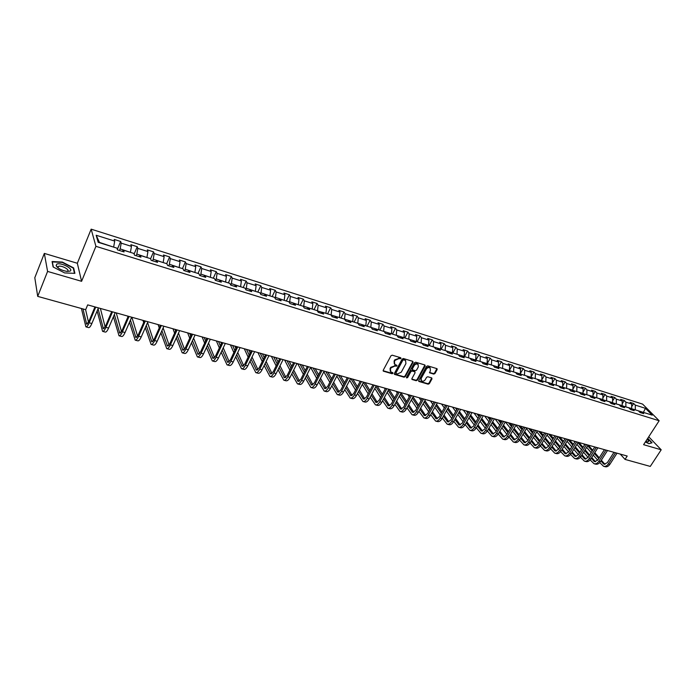 <?xml version="1.0" encoding="UTF-8"?>
<svg xmlns="http://www.w3.org/2000/svg" width="696" height="696" viewBox="0 0 696 696"><rect width="100%" height="100%" fill="white"/><g stroke="black" fill="none" stroke-linecap="round" stroke-linejoin="round"><path stroke-width="1.04" d="M400.983 358.466L400.731 357.735L392.222 355.186L390.978 355.752L383.226 370.255L383.339 371.151L392.1 373.743L392.953 373.352L392.875 372.725L390.787 371.89L390.421 369.01L391.065 367.81L395.006 366L396.955 365.931L396.877 365.296L394.806 364.46L394.432 361.555L395.084 360.345L399.025 358.536L400.983 358.466M394.284 363.79L394.101 361.067L394.745 359.858L400.722 357.735M383.122 370.724L391.77 373.247L392.701 372.63M390.265 371.212L390.091 368.523L390.734 367.323L396.694 365.2M57.02 267.012L57.611 267.064M433.747 374.091L434.948 373.535L437.149 369.576L437.036 368.68L427.744 365.844L426.535 366.4L418.748 380.555L418.853 381.434L428.153 384.183L429.345 383.626L431.981 378.885L431.65 377.876L427.779 376.745L426.578 377.302L425.273 379.659C424.125 381.199 422.846 381.582 421.428 380.825L421.158 378.459L426.283 369.15C427.422 367.61 428.701 367.218 430.119 367.975L430.406 370.376L429.65 372.821L433.747 374.091L433.399 373.604L434.591 373.047L436.897 368.593M643.6 444.683L661.2 449.799L650.273 466.416L625.034 459.403L627.209 456.037L87.679 304.874L85.678 309.685L37.706 296.374L47.589 271.423L81.589 281.306L95.918 246.323L659.155 420.741L643.6 444.683M413.05 362.364L412.702 361.328L403.375 358.527L402.149 359.092L394.38 373.482L394.493 374.378L404.063 377.206L405.272 376.649L413.05 362.364L412.815 361.372M415.642 362.207L424.847 364.965L425.186 365.992L417.391 380.164L416.191 380.721L412.023 379.459L411.919 378.572L415.068 372.821L414.72 371.803L412.102 371.038L410.892 371.594L407.612 377.597L406.595 377.902L406.516 377.284L414.425 362.773L415.642 362.207M95.918 246.323L91.159 229.158L642.617 404.115L659.155 420.741M631.69 406.673L633.708 403.497L630.097 402.358L631.69 403.985L625.869 402.149L624.286 400.522L620.632 399.365L622.215 400.992L616.325 399.139L614.751 397.503L611.044 396.337L612.619 397.973L606.651 396.094L605.094 394.458L601.344 393.275L602.901 394.91L596.855 393.005L595.306 391.37L591.513 390.169L593.053 391.805L586.937 389.882L585.406 388.238L581.56 387.028L583.091 388.664L576.897 386.715L575.375 385.071L571.486 383.844L572.999 385.488L566.718 383.513L565.213 381.86L561.272 380.616L562.768 382.269L556.417 380.26L554.929 378.615L550.936 377.354L552.415 378.998L545.977 376.971L544.507 375.318L540.461 374.048L541.923 375.692L535.398 373.639L533.945 371.986L529.847 370.69L531.292 372.351L524.68 370.263L523.244 368.61L519.094 367.297L520.521 368.95L513.822 366.844L512.404 365.183L508.193 363.86L509.611 365.513L502.817 363.373L501.416 361.711L497.153 360.371L498.545 362.033L491.672 359.858L490.28 358.196L485.965 356.83L487.339 358.501L480.362 356.3L479.005 354.638L474.62 353.255L475.977 354.916L468.904 352.689L467.564 351.028L463.118 349.618L464.458 351.289L457.289 349.035L455.967 347.365L451.469 345.938L452.783 347.608L445.518 345.32L444.213 343.65L439.655 342.206L440.942 343.876L433.573 341.562L432.294 339.883L427.666 338.421L428.936 340.1L421.471 337.743L420.21 336.072L415.521 334.585L416.765 336.264L409.187 333.88L407.96 332.201L403.202 330.696L404.42 332.375L396.737 329.956L395.528 328.277L390.7 326.755L391.9 328.425L384.105 325.972L382.922 324.293L378.024 322.744L379.198 324.423L371.29 321.935L370.133 320.256L365.165 318.69L366.314 320.369L358.292 317.837L357.161 316.158L352.124 314.566L353.246 316.245L345.103 313.687L343.998 311.999L338.891 310.39L339.979 312.069L331.714 309.468L330.644 307.78L325.458 306.144L326.52 307.823L318.133 305.187L317.089 303.5L311.825 301.838L312.852 303.526L304.343 300.837L303.334 299.158L297.992 297.47L298.984 299.15L290.345 296.435L289.371 294.747L283.942 293.033L284.908 294.721L276.138 291.955L275.198 290.275L269.683 288.535L270.622 290.215L261.713 287.413L260.8 285.725L255.206 283.959L256.111 285.647L247.063 282.793L246.193 281.114L240.511 279.322L241.373 281.001L232.186 278.104L231.35 276.425L225.582 274.607L226.409 276.286L217.082 273.345L216.273 271.666L210.418 269.813L211.201 271.492L201.727 268.508L200.97 266.829L195.011 264.95L195.759 266.629L186.136 263.593L185.414 261.922L179.368 260.008L180.073 261.687L170.294 258.608L169.615 256.928L163.464 254.988L164.134 256.667L154.19 253.535L153.555 251.856L147.308 249.881L147.926 251.56L137.825 248.376L137.234 246.706L130.891 244.696L131.466 246.367L121.2 243.139L120.652 241.469L114.196 239.424L114.727 241.094L96.17 235.248L98.171 242.304L116.954 248.159L117.494 249.881L124.062 251.926L123.496 250.203L122.226 251.36M633.708 403.497L635.309 405.115L645.453 408.317L652.239 415.147L642.034 411.962L643.669 413.633L640.033 412.502L638.406 410.831L632.551 409.004L634.178 410.675L630.489 409.526L628.871 407.856L622.946 406.012L624.556 407.682L620.832 406.516L619.222 404.846L613.22 402.975L614.82 404.654L611.044 403.471L609.452 401.801L603.371 399.904L604.955 401.583L601.127 400.391L599.552 398.712L593.401 396.79L594.967 398.469L591.095 397.268L589.529 395.58L583.292 393.64L584.849 395.319L580.925 394.101L579.368 392.413L573.06 390.447L574.6 392.135L570.616 390.9L569.084 389.203L562.69 387.211L564.212 388.899L560.184 387.646L558.662 385.958L552.18 383.931L553.694 385.627L549.605 384.357L548.1 382.661L541.532 380.616L543.028 382.313L538.887 381.025L537.399 379.32L530.752 377.249L532.222 378.946L528.029 377.641L526.559 375.944L519.816 373.839L521.269 375.535L517.024 374.213L515.571 372.517L508.733 370.385L510.177 372.082L505.87 370.742L504.435 369.037L497.501 366.879L498.928 368.584L494.56 367.227L493.142 365.513L486.121 363.329L487.522 365.035L483.094 363.66L481.702 361.946L474.576 359.728L475.96 361.441L471.47 360.041L470.096 358.327L462.875 356.074L464.232 357.788L459.682 356.369L458.333 354.655L451.008 352.376L452.348 354.09L447.728 352.655L446.406 350.932L438.976 348.618L440.29 350.34L435.609 348.879L434.304 347.165L426.77 344.816L428.066 346.53L423.316 345.051L422.037 343.337L414.398 340.953L415.66 342.676L410.849 341.171L409.587 339.448L401.836 337.029L403.08 338.761L398.19 337.238L396.964 335.515L389.099 333.062L390.317 334.785L385.358 333.245L384.149 331.514L376.179 329.025L377.363 330.757L372.334 329.191L371.159 327.459L363.06 324.936L364.225 326.668L359.119 325.075L357.97 323.344L349.757 320.786L350.888 322.518L345.703 320.9L344.581 319.168L336.246 316.576L337.351 318.298L332.088 316.663L331 314.931L322.535 312.295L323.605 314.026L318.272 312.365L317.211 310.634L308.615 307.954L309.659 309.685L304.239 307.997L303.212 306.266L294.486 303.543L295.495 305.274L289.988 303.56L288.997 301.829L280.14 299.071L281.114 300.803L275.52 299.062L274.563 297.331L265.567 294.521L266.507 296.252L260.826 294.486L259.904 292.755L250.769 289.91L251.674 291.641L245.905 289.84L245.018 288.109L235.735 285.221L236.605 286.952L230.741 285.125L229.889 283.394L220.467 280.453L221.293 282.185L215.342 280.331L214.533 278.6L204.955 275.616L205.738 277.347L199.691 275.459L198.917 273.728L189.19 270.692L189.93 272.423L183.787 270.509L183.057 268.778L173.165 265.698L173.869 267.429L167.614 265.481L166.936 263.749L156.878 260.617L157.54 262.349L151.189 260.365L150.545 258.642L140.331 255.449L140.94 257.181L134.485 255.171L133.884 253.44L123.496 250.203M625.747 406.882L631.69 408.535L631.142 409.396M631.69 408.535L631.69 403.985M625.861 406.716L625.869 402.149M632.551 409.004L630.567 409.553M616.186 403.897L622.189 405.568L621.693 406.36M622.189 405.568L622.215 400.992M616.291 403.732L616.325 399.139M622.946 406.012L620.971 406.56M606.494 400.879L612.584 402.575L612.132 403.288M612.584 402.575L612.619 397.973M606.607 400.705L606.651 396.094M613.22 402.975L611.253 403.541M596.69 397.816L602.849 399.53L602.449 400.174M602.849 399.53L602.901 394.91M596.794 397.642L596.855 393.005M603.371 399.904L601.405 400.478M586.754 394.719L592.992 396.459L592.644 397.016M592.992 396.459L593.053 391.805M586.867 394.545L586.937 389.882M593.401 396.79L591.443 397.373M576.697 391.578L583.004 393.344L582.717 393.814M583.004 393.344L583.091 388.664M576.801 391.404L576.897 386.715M583.292 393.64L581.343 394.232M566.5 388.403L572.895 390.186L572.669 390.569M572.895 390.186L572.999 385.488M566.614 388.229L566.718 383.513M573.06 390.447L571.12 391.048M556.182 385.184L562.481 387.272M562.655 386.993L562.768 382.269M556.287 385.001L556.417 380.26M562.69 387.211L560.758 387.829M545.725 381.921L552.285 383.757L550.258 384.557M552.285 383.757L552.415 378.998M545.829 381.739L545.977 376.971M535.128 378.615L541.662 380.651M541.775 380.477L541.923 375.692M535.241 378.433L535.398 373.639M541.532 380.616L539.626 381.251M524.393 375.266L531.022 377.336M531.126 377.154L531.292 372.351M524.506 375.083L524.68 370.263M530.752 377.249L528.847 377.893M513.518 371.873L520.225 373.97M520.338 373.787L520.521 368.95M513.622 371.69L513.822 366.844M519.816 373.839L517.928 374.5M502.495 368.436L509.298 370.559M509.402 370.368L509.611 365.513M502.599 368.245L502.817 363.373M508.733 370.385L506.862 371.055M491.324 364.948L498.214 367.096M498.327 366.914L498.545 362.033M491.428 364.765L491.672 359.858M497.501 366.879L495.639 367.558M479.996 361.415L486.983 363.599M487.096 363.408L487.339 358.501M480.11 361.224L480.362 356.3M486.121 363.329L484.268 364.025M468.521 357.84L475.603 360.041M475.707 359.858L475.977 354.916M468.625 357.648L468.904 352.689M474.576 359.728L472.741 360.432M456.889 354.203L464.067 356.448M464.171 356.256L464.458 351.289M456.994 354.012L457.289 349.035M462.875 356.074L461.048 356.796M445.083 350.523L452.365 352.794M452.478 352.602L452.783 347.608M445.196 350.332L445.518 345.32M451.008 352.376L449.198 353.107M433.13 346.791L440.507 349.096M440.611 348.905L440.942 343.876M433.234 346.599L433.573 341.562M438.976 348.618L437.184 349.366M420.993 343.006L428.484 345.346M428.588 345.146L428.936 340.1M421.106 342.815L421.471 337.743M426.77 344.816L424.995 345.573M408.691 339.17L416.286 341.536M416.391 341.345L416.765 336.264M408.796 338.969L409.187 333.88M414.398 340.953L412.632 341.727M396.215 335.281L403.915 337.682M404.019 337.482L404.42 332.375M396.32 335.08L396.737 329.956M401.836 337.029L400.087 337.83M383.557 331.331L391.37 333.767M391.474 333.567L391.9 328.425M383.67 331.131L384.105 325.972M389.099 333.062L387.368 333.871M370.716 327.329L378.641 329.8M378.746 329.591L379.198 324.423M370.829 327.12L371.29 321.935M376.179 329.025L374.465 329.852M357.692 323.266L365.731 325.772M365.835 325.563L366.314 320.369M357.796 323.057L358.292 317.837M363.06 324.936L361.372 325.78M344.476 319.142L352.628 321.683M352.741 321.474L353.246 316.245M344.581 318.933L345.103 313.687M349.757 320.786L348.078 321.639M331.035 315.001L339.344 317.533M339.448 317.332L339.979 312.069M331.165 314.749L331.714 309.468M336.246 316.576L334.593 317.446M317.359 310.886L325.85 313.33M325.954 313.122L326.52 307.823M317.559 310.494L318.133 305.187M322.535 312.295L320.9 313.183M303.473 306.719L303.734 306.188L312.156 309.059M312.269 308.841L312.852 303.526M303.734 306.188L304.343 300.837M308.615 307.954L307.006 308.859M289.379 302.499L289.71 301.803L298.262 304.726M298.366 304.509L298.984 299.15M289.71 301.803L290.345 296.435M294.486 303.543L292.894 304.465M275.059 298.219L275.468 297.366L284.159 300.324M284.264 300.106L284.908 294.721M275.468 297.366L276.138 291.955M280.14 299.071L278.574 300.011M260.513 293.903L261.017 292.851L269.83 295.852M269.935 295.635L270.622 290.215M261.017 292.851L261.713 287.413M265.567 294.521L264.028 295.487M245.74 289.527L246.332 288.266L255.293 291.32M255.397 291.093L256.111 285.647M246.332 288.266L247.063 282.793M250.769 289.91L249.255 290.885M230.733 285.099L231.42 283.611L240.52 286.709M240.625 286.482L241.373 281.001M231.42 283.611L232.186 278.104M235.735 285.221L234.248 286.221M215.577 280.41L216.273 278.887L225.521 282.028M225.626 281.802L226.409 276.286M216.273 278.887L217.082 273.345M220.467 280.453L219.005 281.471M200.196 275.625L200.892 274.085L210.279 277.278M210.383 277.051L211.201 271.492M200.892 274.085L201.727 268.508M204.955 275.616L203.519 276.651M184.571 270.761L185.258 269.204L194.802 272.449M194.906 272.223L195.759 266.629M185.258 269.204L186.136 263.593M189.19 270.692L187.79 271.762M168.693 265.82L169.38 264.254L179.081 267.542M179.176 267.308L180.073 261.687M169.38 264.254L170.294 258.608M173.165 265.698L171.799 266.785M152.554 260.791L153.233 259.216L163.099 262.557M163.203 262.322L164.134 256.667M153.233 259.216L154.19 253.535M156.878 260.617L155.547 261.722M136.155 255.693L136.834 254.092L146.856 257.494M146.96 257.259L147.926 251.56M136.834 254.092L137.825 248.376M140.331 255.449L139.026 256.58M119.486 250.499L120.156 248.89L130.352 252.344M130.448 252.1L131.466 246.367M120.156 248.89L121.2 243.139M96.17 235.248L99.476 242.434L113.57 247.106M113.674 246.863L114.727 241.094M81.589 281.306L77.334 263.262L44.335 253.405L47.589 271.423M44.335 253.405L34.8 277.73L37.706 296.374M661.2 449.799L648.724 436.792M77.334 263.262L91.159 229.158M620.249 454.088L625.034 459.403M642.982 412.258L635.196 409.831M643.374 412.38L645.453 408.317M635.309 409.666L635.309 405.115M642.034 411.962L640.042 412.502M117.337 249.394L120.652 241.469M134.111 254.084L137.234 246.706M150.588 258.747L153.555 251.856M166.666 263.671L169.615 256.928M182.456 268.595L185.414 261.922M197.995 273.441L200.97 266.829M213.289 278.217L216.273 271.666M228.349 282.915L231.35 276.425M243.182 287.535L246.193 281.114M257.781 292.094L260.8 285.725M272.162 296.583L275.198 290.275M286.326 301.003L289.371 294.747M300.28 305.353L303.334 299.158M314.035 309.642L317.089 303.5M327.581 313.87L330.644 307.78M340.927 318.029L343.998 311.999M354.081 322.135L357.161 316.158M367.053 326.18L370.133 320.256M379.833 330.165L382.922 324.293M392.44 334.097L395.528 328.277M404.863 337.978L407.96 332.201M417.113 341.797L420.21 336.072M429.188 345.564L432.294 339.883M441.107 349.279L444.213 343.65M452.852 352.95L455.967 347.365M464.45 356.561L467.564 351.028M475.881 360.128L479.005 354.638M487.165 363.651L490.28 358.196M498.293 367.123L501.416 361.711M509.402 370.333L512.404 365.183M520.347 373.552L523.244 368.61M531.144 376.727L533.945 371.986M541.793 379.868L544.507 375.318M552.302 382.983L554.929 378.615M562.681 386.054L565.213 381.86M572.921 389.099L575.375 385.071M583.03 392.109L585.406 388.238M593.009 395.084L595.306 391.37M602.867 398.034L605.094 394.458M612.593 400.94L614.751 397.503M622.198 403.828L624.286 400.522M64.641 272.928L74.89 273.354L73.654 267.925L62.362 262.07L52.078 261.531L53.113 266.959L64.641 272.928M645.401 441.916L648.829 443.709L652.03 442.786L647.75 438.306M73.376 268.604L73.654 267.925M394.275 373.961L403.724 376.71L404.933 376.153L412.711 361.876M403.645 359.919L402.784 360.31L395.963 372.934L396.041 373.561L397.364 373.987L401.27 372.177L405.933 363.573L405.559 360.659L403.297 359.432L402.445 359.823L402.784 360.31M395.911 373.361L395.632 372.438L402.445 359.823M405.742 360.824L404.794 360.258M403.297 359.432L404.454 359.771M411.815 379.05L415.843 380.225L417.052 379.668L424.943 365.009M414.833 371.847L411.762 370.542L410.544 371.107L407.273 377.101L407.612 377.597M406.447 377.502L407.273 377.101M418.348 366.835L418.044 364.408C416.608 363.643 415.321 364.034 414.163 365.591L412.363 368.906L412.711 369.924L415.329 370.698L416.539 370.142L418.348 366.835M418.148 364.495L417.696 363.921C416.26 363.155 414.973 363.547 413.824 365.095L414.163 365.591M412.284 369.541L412.015 368.41L413.824 365.095M429.441 372.421L433.399 373.604M430.198 368.045L429.763 367.488C428.353 366.74 427.074 367.131 425.935 368.663L426.283 369.15M420.993 380.251L420.81 377.971L425.935 368.663M418.635 381.025L427.805 383.687L428.997 383.131L431.738 377.911M81.415 308.502L85.904 326.868C86.791 327.085 87.879 325.719 89.158 322.779L95.717 307.119M86.069 326.911L88.601 327.599C89.497 327.807 90.584 326.45 91.863 323.51L98.423 307.884M94.952 306.91L88.862 321.474L86.687 324.205L82.972 308.937M88.514 322.239L85.608 309.668M70.061 271.092C74.237 269.091 60.439 261.94 56.759 264.193L56.106 265.576C57.794 268.439 61.439 270.396 67.042 271.431L70.061 271.092M66.729 271.397L67.495 271.162C70.34 269.822 61.1 264.959 58.455 266.411L57.951 267.394L58.368 268.151M57.055 267.038L57.638 267.09M53.348 267.081L52.357 261.913L62.318 262.427L73.263 268.099L74.455 273.337M645.758 441.36L647.497 441.864C649.072 441.925 648.942 441.073 647.106 439.289M651.613 442.908L648.707 443.648M647.611 438.515L651.691 442.786M646.419 441.603L646.253 440.603M97.127 310.981L102.599 331.366C103.521 331.592 104.635 330.243 105.931 327.337L112.526 311.834M102.764 331.409L105.244 332.079C106.183 332.305 107.297 330.965 108.593 328.06L115.188 312.582M111.725 311.608L105.592 326.032L103.373 328.721L98.075 308.72M105.139 326.99L100.381 308.432M113.413 316.75L119.025 335.785C119.99 336.02 121.121 334.698 122.426 331.818L129.056 316.462M119.19 335.837L121.626 336.49C122.6 336.725 123.74 335.402 125.045 332.531L131.683 317.202M128.229 316.228L122.061 330.513L119.79 333.166L114.37 314.505M121.513 331.635L116.241 312.878M129.473 322.3L135.189 340.144C136.19 340.387 137.347 339.082 138.661 336.229L145.334 321.021M135.363 340.187L137.756 340.831C138.765 341.084 139.922 339.779 141.236 336.925L147.917 321.743M144.464 320.778L138.26 334.933L135.946 337.543L130.439 320.082M137.617 336.185L131.866 317.254M127.62 316.062L127.899 316.993M145.307 327.668L151.093 344.424C152.137 344.685 153.32 343.398 154.634 340.57L161.341 325.51M151.284 344.476L153.625 345.103C154.669 345.364 155.852 344.085 157.174 341.257L163.882 326.224M160.445 325.258L154.208 339.274L151.85 341.849L146.282 325.467M153.485 340.649L147.569 322.535M142.967 320.36L143.68 322.57M160.924 332.862L166.753 348.644C167.832 348.913 169.032 347.643 170.363 344.842L177.106 329.921M166.944 348.696L169.241 349.314C170.329 349.583 171.529 348.313 172.86 345.52L179.603 330.626M176.175 329.669L169.911 343.546L167.501 346.086L161.898 330.678M169.102 345.016L163.134 327.912M160.21 325.789L159.984 325.128M158.096 324.597L159.245 327.955M176.314 337.899L182.178 352.794C183.283 353.072 184.51 351.819 185.849 349.053L192.618 334.271M182.369 352.855L184.623 353.455C185.745 353.733 186.972 352.489 188.303 349.723L195.08 334.959M191.661 334.002L185.362 347.756L182.917 350.253L177.297 335.733M184.475 349.305L178.481 333.114M175.566 331.018L174.948 329.321M172.991 328.773L174.592 333.166M191.487 342.797L197.359 356.883C198.499 357.17 199.743 355.934 201.092 353.194L207.886 338.552M197.56 356.944L199.769 357.535C200.918 357.822 202.162 356.596 203.51 353.846L210.314 339.23M206.903 338.273L200.579 351.898L198.09 354.368L192.47 340.64M199.621 353.516L193.61 338.16M190.704 336.09L189.686 333.454M187.668 332.888L189.73 338.23M206.442 347.556L212.306 360.911C213.481 361.207 214.751 359.989 216.099 357.274L222.929 342.763M212.515 360.972L214.681 361.555C215.864 361.842 217.135 360.632 218.483 357.918L225.313 343.433M221.911 342.484L215.569 355.978L213.037 358.414L207.434 345.425M214.533 357.657L208.53 343.067M206.721 338.674L206.512 338.169M205.633 341.014L204.206 337.517M202.136 336.942L204.65 343.137M221.18 352.202L227.035 364.878C228.245 365.183 229.523 363.982 230.881 361.285L237.736 346.913M227.244 364.939L229.375 365.504C230.585 365.809 231.872 364.617 233.23 361.929L240.085 347.574M236.692 346.625L230.324 359.997L227.749 362.399L222.181 350.088M229.219 361.729L223.233 347.843M221.398 343.58L220.789 342.162M220.345 345.808L218.509 341.527M216.386 340.936L219.353 347.922M235.709 356.735L241.538 368.784C242.774 369.098 244.079 367.914 245.436 365.243L252.317 351.001M241.756 368.845L243.844 369.402C245.079 369.715 246.384 368.541 247.75 365.87L254.632 351.645M251.247 350.697L244.853 363.956L242.251 366.322L236.71 354.638M243.687 365.722L237.736 352.498M235.866 348.357L234.848 346.103M234.856 350.488L232.612 345.477M230.428 344.868L233.856 352.576M250.029 361.163L255.823 372.63C257.094 372.952 258.407 371.786 259.782 369.141L266.681 355.021M256.05 372.691L258.094 373.247C259.364 373.561 260.687 372.404 262.053 369.759L268.96 355.665M265.585 354.716L259.173 367.853L256.528 370.185L251.038 359.084M257.946 369.654L252.022 357.039M250.134 353.011L248.716 349.992M249.151 355.047L246.506 349.375M244.279 348.748L248.15 357.118M264.149 365.496L269.9 376.423C271.196 376.745 272.527 375.596 273.902 372.978L280.827 358.988M270.126 376.484L272.136 377.023C273.432 377.354 274.772 376.205 276.147 373.587L283.081 359.615M279.714 358.675L273.276 371.69L270.605 373.996L265.159 363.425M271.988 373.526L266.116 361.476M264.202 357.553L262.383 353.82M263.253 359.493L260.208 353.211M257.92 352.567L262.253 361.555M278.061 369.724L283.768 380.155C285.09 380.495 286.439 379.355 287.822 376.762L294.765 362.894M284.003 380.225L285.969 380.755C287.3 381.086 288.649 379.955 290.032 377.363L296.983 363.512M293.625 362.572L287.17 375.475L284.464 377.745L279.079 367.679M285.83 377.328L280.01 365.809M278.078 361.99L275.851 357.596M277.156 363.851L273.711 356.996M271.379 356.335L276.147 365.887M291.781 373.874L297.436 383.844C298.784 384.183 300.15 383.061 301.533 380.486L308.502 366.74M297.679 383.905L299.611 384.427C300.959 384.766 302.325 383.653 303.717 381.077L310.686 367.349M307.336 366.418L300.863 379.207L298.123 381.443L292.798 371.847M299.463 381.077L293.703 370.046M291.755 366.322L289.136 361.311M290.858 368.106L287.022 360.719M284.638 360.058L289.849 370.133M305.309 377.937L310.903 387.472C312.278 387.811 313.661 386.706 315.053 384.157L322.03 370.533M311.147 387.533L313.043 388.046C314.427 388.394 315.81 387.289 317.202 384.74L324.179 371.133M320.847 370.202L314.357 382.878L311.59 385.088L306.336 375.918M312.904 384.766L307.206 374.204M305.24 370.559L302.229 364.982M304.37 372.273L300.15 364.4M297.723 363.721L303.36 374.283M318.646 381.921L324.179 391.048C325.58 391.396 326.972 390.308 328.373 387.776L335.368 374.265M324.432 391.108L326.293 391.613C327.694 391.961 329.086 390.882 330.487 388.351L337.49 374.866M334.167 373.926L327.659 386.506L324.858 388.681L319.673 379.92M326.154 388.403L320.517 378.267M318.542 374.709L315.149 368.602M317.698 376.353L313.087 368.027M310.66 367.401L316.68 378.346M331.792 385.828L337.264 394.571C338.691 394.928 340.1 393.849 341.501 391.343L348.513 377.954M337.525 394.632L339.352 395.128C340.77 395.485 342.188 394.415 343.58 391.909L350.601 378.537M347.287 377.606L340.762 390.073L337.943 392.222L332.827 383.844M339.213 391.978L333.654 382.252M331.661 378.772L327.886 372.169M330.835 380.355L325.85 371.603M323.849 371.786L329.817 382.33M344.764 389.664L350.166 398.042C351.611 398.408 353.037 397.346 354.438 394.858L361.468 381.582M350.427 398.112L352.22 398.59C353.664 398.965 355.09 397.903 356.5 395.424L363.53 382.156M360.224 381.234L353.69 393.588L350.836 395.72L345.799 387.698M352.089 395.502L346.599 386.167M344.598 382.756L340.44 375.692M343.798 384.279L338.439 375.127M336.855 376.075L342.771 386.236M357.553 393.431L362.886 401.47C364.356 401.836 365.791 400.792 367.201 398.329L374.239 385.158M363.147 401.54L364.913 402.01C366.383 402.384 367.819 401.34 369.228 398.878L376.266 385.723M372.978 384.801L366.427 397.059L363.556 399.156L358.588 391.474M364.782 398.973L359.371 390.004M357.353 386.654L352.837 379.163M356.578 388.124L350.862 378.607M349.688 380.268L355.552 390.073M370.168 397.129L375.431 404.846C376.919 405.22 378.363 404.193 379.772 401.749L386.828 388.69M375.701 404.915L377.423 405.385C378.911 405.759 380.364 404.733 381.773 402.288L388.829 389.247M385.549 388.325L378.989 400.478L376.092 402.549L371.203 395.189M377.293 402.392L371.96 393.762M369.941 390.491L365.052 382.582M369.185 391.909L363.364 382.461M362.355 384.366L368.149 393.84M382.6 400.757L387.803 408.178C389.308 408.561 390.769 407.543 392.179 405.115L399.243 392.161M388.072 408.248L389.769 408.709C391.274 409.091 392.735 408.074 394.154 405.655L401.218 392.718M397.947 391.805L391.378 403.854L388.455 405.899L383.644 398.834M387.672 405.229L389.63 405.759L384.383 397.459M382.356 394.249L377.11 385.967M381.617 395.615L375.857 386.489M372.517 384.679L372.804 385.123M374.848 388.385L380.582 397.529M394.876 404.332L400 411.466C401.522 411.849 402.993 410.84 404.411 408.439L411.484 395.598M400.27 411.536L401.94 411.988C403.462 412.371 404.941 411.371 406.36 408.97L413.433 396.137M410.17 395.224L403.593 407.186L400.644 409.196L395.92 402.418M401.81 409.091L396.642 401.096M394.597 397.938L389.012 389.299M393.884 399.26L388.185 390.43M384.41 388.011L385.123 389.116M387.167 392.318L392.84 401.166M406.977 407.839L412.032 414.703C413.572 415.094 415.06 414.103 416.478 411.719L423.56 398.973M412.302 414.781L413.946 415.216C415.486 415.616 416.974 414.616 418.392 412.241L425.482 399.513M422.228 398.599L415.642 410.466L412.676 412.458L408.021 405.951M413.824 412.363L408.726 404.663M406.681 401.566L401.044 393.031M405.977 402.845L400.357 394.301M396.137 391.291L397.277 393.031M399.33 396.172L404.941 404.733M418.922 411.293L423.899 417.896C425.465 418.296 426.952 417.313 428.379 414.955L435.47 402.314M424.177 417.974L425.787 418.409C427.353 418.809 428.84 417.826 430.267 415.469L437.358 402.845M434.121 401.931L427.527 413.702L424.534 415.669L419.966 409.413M425.665 415.599L420.654 408.178M418.6 405.133L413.032 396.868M417.913 406.368L412.354 398.095M407.708 394.536L409.265 396.868M411.327 399.948L416.878 408.239M430.702 414.694L435.609 421.054C437.184 421.454 438.689 420.488 440.116 418.139L447.215 405.603M435.887 421.132L437.462 421.55C439.054 421.959 440.551 420.993 441.977 418.644L449.077 406.125M445.849 405.22L439.246 416.895L436.235 418.835L431.746 412.824M437.349 418.783L432.425 411.623M430.363 408.63L424.865 400.626M429.693 409.831L424.203 401.81M419.131 397.738L421.106 400.626M423.177 403.654L428.649 411.684M442.325 418.035L447.154 424.16C448.755 424.569 450.268 423.612 451.695 421.289L458.795 408.848M447.441 424.238L448.99 424.656C450.59 425.065 452.104 424.108 453.531 421.785L460.639 409.37M457.42 408.465L450.817 420.045L447.789 421.959L443.378 416.182M448.885 421.924L444.039 415.016M441.969 412.075L436.531 404.315M441.316 413.233L435.887 405.464M433.808 402.488L433.251 401.696M430.415 400.896L432.79 404.315M434.861 407.29L440.272 415.077M453.801 421.324L458.551 427.231C460.169 427.649 461.692 426.7 463.118 424.395L470.226 412.049M458.838 427.309L460.369 427.718C461.979 428.136 463.501 427.187 464.937 424.882L472.045 412.563M468.834 411.658L462.222 423.151L459.177 425.047L454.853 419.488M460.256 425.021L455.497 418.357M453.427 415.46L448.059 407.934M452.783 416.582L447.424 409.048M445.336 406.125L444.413 404.82M441.542 404.011L444.318 407.934M446.388 410.866L451.739 418.418M465.119 424.56L469.8 430.259C471.427 430.676 472.958 429.745 474.394 427.457L481.51 415.216M470.087 430.337L471.583 430.746C473.219 431.163 474.75 430.224 476.186 427.944L483.302 415.712M480.101 414.816L473.48 426.213L470.418 428.084L466.172 422.742M471.488 428.075L466.798 421.645M464.728 418.792L459.43 411.484M464.102 419.888L458.803 412.571M456.724 409.692L455.428 407.908M452.53 407.09L455.697 411.484M457.777 414.372L463.058 421.698M476.29 427.753L480.901 433.251C482.546 433.669 484.085 432.747 485.512 430.476L492.637 418.331M481.188 433.33L482.659 433.73C484.312 434.147 485.852 433.225 487.287 430.954L494.404 418.827M491.219 417.931L484.599 429.241L481.51 431.094L477.343 425.943M482.563 431.094L477.961 424.882M475.89 422.072L470.653 414.981M468.556 412.145L468.043 411.44M475.272 423.133L470.044 416.025M467.956 413.189L466.311 410.953M463.379 410.135L466.929 414.973M469.008 417.817L474.228 424.934M487.322 430.894L491.855 436.201C493.507 436.627 495.056 435.713 496.492 433.46L503.617 421.411M492.15 436.279L493.595 436.67C495.256 437.097 496.805 436.183 498.24 433.939L505.366 421.898M502.181 421.002L495.561 432.225L492.463 434.052L488.375 429.101M493.499 434.069L488.975 428.066M486.904 425.3L481.728 418.409M479.64 415.616L478.761 414.442M486.304 426.326L481.136 419.427M479.048 416.634L477.047 413.963M474.089 413.137L478.022 418.409M480.101 421.21L485.251 428.118M498.205 433.991L502.66 439.115C504.339 439.541 505.896 438.637 507.323 436.401L514.457 424.447M502.964 439.193L504.382 439.576C506.062 440.002 507.619 439.106 509.054 436.87L516.18 424.925M513.013 424.038L506.383 435.174L503.269 436.984L499.258 432.207M504.296 437.001L499.85 431.207M497.77 428.475L492.672 421.776M490.576 419.027L489.34 417.409M497.188 429.475L492.089 422.768M489.993 420.019L487.652 416.93M484.668 416.095L488.966 421.776M491.054 424.534L496.135 431.25M508.95 437.036L513.335 441.986C515.023 442.421 516.589 441.525 518.024 439.315L525.149 427.44M513.639 442.064L515.031 442.447C516.719 442.882 518.285 441.986 519.721 439.776L526.855 427.918M523.697 427.031L517.067 438.08L513.935 439.872L510.003 435.27M514.944 439.898L510.586 434.295M508.506 431.607L503.469 425.091M501.372 422.385L499.789 420.332M507.932 432.581L502.895 426.056M500.807 423.342L498.127 419.871M495.117 419.027L499.772 425.091M501.86 427.814L506.879 434.339M519.555 440.037L523.87 444.822C525.576 445.266 527.142 444.379 528.577 442.178L535.711 430.398M524.175 444.909L525.55 445.275C527.255 445.71 528.821 444.831 530.256 442.639L537.39 430.868M534.241 429.989L527.612 440.951L524.471 442.717L520.617 438.289M525.463 442.76L521.182 437.34M519.103 434.687L514.135 428.353M512.03 425.682L510.107 423.229M518.537 435.635L513.57 429.293M511.473 426.613L508.463 422.768M505.427 421.915L510.446 428.353M512.534 431.033L517.485 437.384M530.03 442.995L534.276 447.624C535.99 448.067 537.564 447.197 539 445.014L546.134 433.321M534.58 447.711L535.929 448.076C537.643 448.511 539.217 447.641 540.662 445.466L547.787 433.782M544.655 432.903L538.025 443.787L534.867 445.536L531.091 441.264M535.85 445.579L531.648 440.342M529.56 437.723L524.662 431.564M522.557 428.919L520.303 426.082M529.012 438.645L524.114 432.477M522.017 429.832L518.677 425.63M515.988 425.239L520.982 431.555M523.07 434.2L527.96 440.385M540.366 445.91L544.542 450.39C546.273 450.834 547.856 449.973 549.292 447.806L556.426 436.201M544.855 450.477L546.177 450.834C547.909 451.278 549.492 450.416 550.928 448.25L558.062 436.662M554.929 435.783L548.3 446.588L545.133 448.311L541.427 444.196M546.099 448.363L541.975 443.3M539.896 440.716L535.059 434.713M532.953 432.112L530.369 428.901M539.348 441.612L534.519 435.609M532.423 432.999L528.769 428.449M526.463 428.562L531.387 434.713M533.475 437.323L538.295 443.335M550.571 448.79L554.686 453.122C556.426 453.575 558.009 452.722 559.453 450.564L566.579 439.046M554.99 453.209L556.295 453.557C558.035 454.01 559.627 453.157 561.063 451.008L568.197 439.498M565.082 438.628L558.453 449.355L555.269 451.06L551.641 447.084M556.226 451.121L552.18 446.214M550.092 443.665L545.325 437.819M543.228 435.252L540.313 431.685M549.562 444.535L544.794 438.689M542.697 436.114L538.73 431.242M536.807 431.833L541.662 437.81M543.759 440.394L548.509 446.249M560.645 451.617L564.7 455.819C566.448 456.272 568.04 455.428 569.485 453.296L576.61 441.856M565.013 455.906L566.292 456.254C568.04 456.698 569.641 455.863 571.077 453.731L578.211 442.308M575.105 441.438L568.475 452.078L565.283 453.766L561.724 449.938M566.231 453.835L562.255 449.094M560.167 446.571L555.46 440.881M553.363 438.341L550.136 434.443M559.645 447.415L554.947 441.725M552.85 439.185L548.57 434M547.021 435.043L551.815 440.873M553.903 443.413L558.592 449.12M570.598 454.41L574.591 458.481C576.349 458.942 577.95 458.107 579.394 455.984L586.519 444.631M574.905 458.568L576.166 458.908C577.924 459.36 579.524 458.533 580.969 456.411L588.094 445.075M584.997 444.205L578.376 454.775L575.166 456.445L571.686 452.748M576.105 456.515L572.208 451.922M570.12 449.433L565.474 443.891M563.377 441.386L559.845 437.158M569.606 450.26L564.969 444.709M562.873 442.204L558.296 436.723M557.113 438.202L561.837 443.883M563.925 446.388L568.554 451.948M580.429 457.168L584.353 461.117C586.128 461.57 587.737 460.752 589.173 458.647L596.298 447.371M584.675 461.204L585.91 461.535C587.685 461.987 589.294 461.17 590.73 459.064L597.855 447.815M594.775 446.945L588.146 457.437L584.927 459.09L581.525 455.523M585.858 459.16L582.03 454.723M579.951 452.261L575.366 446.858M573.269 444.379L569.432 439.846M579.446 453.07L574.87 447.658M572.773 445.179L568.101 439.655M567.075 441.308L571.738 446.841M573.826 449.329L578.393 454.74M590.138 459.882L594.001 463.71C595.785 464.171 597.403 463.362 598.838 461.274L605.964 450.086M594.323 463.797L595.541 464.128C597.325 464.589 598.934 463.771 600.378 461.692L607.504 450.512M604.424 449.651L597.803 460.065L594.575 461.7L591.243 458.264M595.489 461.779L591.739 457.472M589.66 455.045L585.145 449.773M583.048 447.328L578.907 442.499M589.164 455.828L584.649 450.556M582.552 448.111L577.95 442.726M574.209 441.186L574.818 441.899M576.923 444.37L581.517 449.764M583.605 452.217L588.111 457.498M599.726 462.562L603.536 466.285C605.329 466.746 606.947 465.937 608.382 463.867L615.508 452.757M603.858 466.363L605.05 466.685C606.851 467.155 608.461 466.346 609.905 464.275L617.021 453.183M613.959 452.322L607.338 462.666L604.102 464.275L600.839 460.961M605.007 464.363L601.327 460.195M599.247 457.794L594.793 452.652M592.696 450.234L588.268 445.127M598.76 458.56L594.314 453.418M592.218 450.999L587.676 445.745M583.57 443.804L584.544 444.935M586.65 447.38L591.182 452.635M593.27 455.062L597.707 460.213M398.686 358.048L399.025 358.536M394.745 359.858L395.084 360.345M394.101 361.067L394.432 361.555M395.763 365.835L396.102 366.322M394.667 365.513L395.006 366M390.734 367.323L391.065 367.81M390.091 368.523L390.421 369.01M391.77 373.247L392.1 373.743M383.27 370.785L383.6 371.281M399.782 358.37L400.122 358.858M404.933 376.153L405.272 376.649M403.724 376.71L404.063 377.206M394.415 374.013L394.745 374.509M395.632 372.438L395.963 372.934M424.83 365.504L425.186 365.992M417.052 379.668L417.391 380.164M415.843 380.225L416.191 380.721M411.928 379.094L412.267 379.581M414.372 371.316L414.72 371.803M411.762 370.542L412.102 371.038M410.544 371.107L410.892 371.594M412.015 368.41L412.363 368.906M429.528 372.456L429.884 372.943M420.81 377.971L421.158 378.459M431.624 378.389L431.981 378.885M428.997 383.131L429.345 383.626M427.805 383.687L428.153 384.183M418.748 381.069L419.088 381.556M436.784 369.089L437.149 369.576M434.591 373.047L434.948 373.535M89.158 322.779L91.863 323.51M86.304 323.562L87.461 323.875M105.931 327.337L108.593 328.06M102.956 328.077L104.174 328.408M122.426 331.818L125.045 332.531M119.355 332.514L120.617 332.862M138.661 336.229L141.236 336.925M135.485 336.89L136.799 337.247M154.634 340.57L157.174 341.257M151.363 341.197L152.728 341.562M170.363 344.842L172.86 345.52M166.996 345.425L168.406 345.808M185.849 349.053L188.303 349.723M182.387 349.601L183.84 349.992M201.092 353.194L203.51 353.846M197.542 353.707L199.039 354.116M216.099 357.274L218.483 357.918M212.463 357.753L214.011 358.17M230.881 361.285L233.23 361.929M227.166 361.729L228.749 362.164M245.436 365.243L247.75 365.87M241.643 365.652L243.261 366.096M259.782 369.141L262.053 369.759M255.902 369.524L257.564 369.967M273.902 372.978L276.147 373.587M269.952 373.326L271.657 373.787M287.822 376.762L290.032 377.363M283.803 377.084L285.534 377.554M301.533 380.486L303.717 381.077M297.444 380.773L299.219 381.26M315.053 384.157L317.202 384.74M310.894 384.418L312.695 384.905M328.373 387.776L330.487 388.351M324.153 388.011L325.98 388.507M341.501 391.343L343.58 391.909M337.212 391.552L339.082 392.057M354.438 394.858L356.5 395.424M350.097 395.041L351.993 395.554M367.201 398.329L369.228 398.878M362.799 398.486L364.721 399.008M379.772 401.749L381.773 402.288M375.318 401.879L377.275 402.41M392.179 405.115L394.154 405.655M404.411 408.439L406.36 408.97M399.852 408.526L401.783 409.048M416.478 411.719L418.392 412.241M411.867 411.78L413.772 412.302M428.379 414.955L430.267 415.469M423.716 414.99L425.595 415.503M440.116 418.139L441.977 418.644M435.409 418.157L437.262 418.661M451.695 421.289L453.531 421.785M446.945 421.289L448.772 421.785M463.118 424.395L464.937 424.882M458.325 424.369L460.134 424.865M474.394 427.457L476.186 427.944M469.556 427.414L471.34 427.901M485.512 430.476L487.287 430.954M480.64 430.415L482.398 430.894M496.492 433.46L498.24 433.939M491.576 433.382L493.316 433.852M507.323 436.401L509.054 436.87M502.373 436.305L504.095 436.775M518.024 439.315L519.721 439.776M513.03 439.193L514.727 439.655M528.577 442.178L530.256 442.639M523.557 442.047L525.228 442.499M539 445.014L540.662 445.466M533.945 444.866L535.598 445.31M549.292 447.806L550.928 448.25M544.202 447.641L545.838 448.085M559.453 450.564L561.063 451.008M554.329 450.39L555.947 450.825M569.485 453.296L571.077 453.731M564.334 453.096L565.926 453.531M579.394 455.984L580.969 456.411M574.217 455.776L575.783 456.202M589.173 458.647L590.73 459.064M583.97 458.42L585.527 458.838M598.838 461.274L600.378 461.692M593.61 461.03L595.141 461.448M608.382 463.867L609.905 464.275M603.127 463.606L604.641 464.023M405.22 360.171L405.559 360.659M414.616 371.438L414.955 371.934M417.696 363.921L418.044 364.408M429.763 367.488L430.119 367.975M58.003 267.551L58.455 266.411M57.951 267.394L56.106 265.576"/></g></svg>
